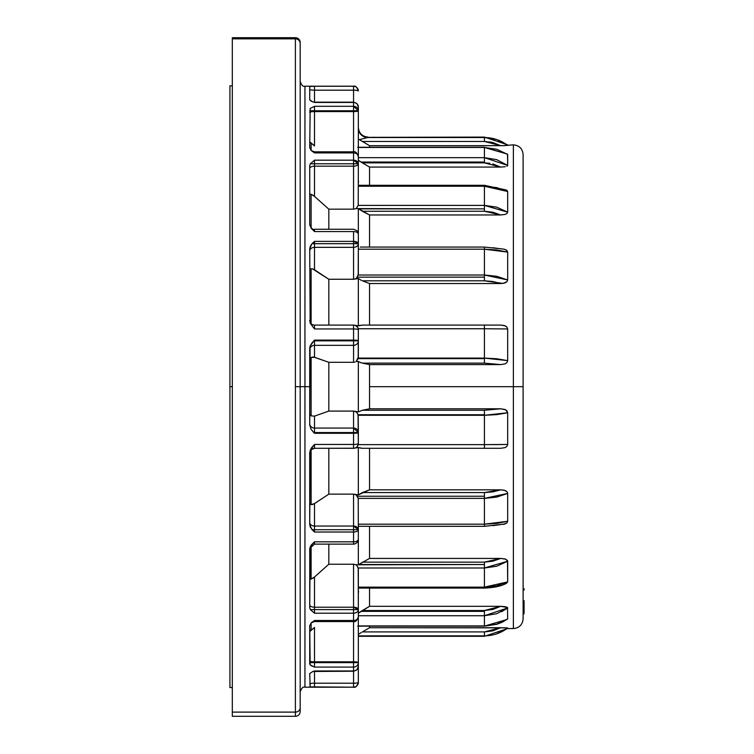 <?xml version="1.0" encoding="UTF-8"?>
<svg xmlns="http://www.w3.org/2000/svg" width="754" height="754" viewBox="0 0 754 754"><rect width="100%" height="100%" fill="white"/><g stroke="black" fill="none" stroke-linecap="round" stroke-linejoin="round"><path stroke-width="1.13" d="M232.317 687.554L229.923 687.554L229.923 386.698L232.317 386.698L229.923 386.698L229.923 687.554L229.923 85.833L232.317 85.833M295.398 38.84L295.398 386.698L300.177 386.698L300.177 43.506A4.778 4.665 180 0 0 295.398 38.84L295.398 37.7L232.317 37.7L232.317 716.3L295.398 716.3L295.398 38.84L232.317 38.84L295.398 38.84A4.778 4.665 -0 0 1 300.177 43.506L300.177 711.522A4.778 4.778 0 0 1 295.398 716.3A4.778 4.778 0 0 0 300.177 711.522L300.177 707.742A4.778 4.364 180 0 1 295.398 712.106L232.317 712.106L295.398 712.106L295.398 716.3L232.317 716.3L232.317 37.7L295.398 37.7A4.778 4.778 0 0 1 300.177 42.478L300.177 43.506L300.177 42.478A4.778 4.778 0 0 0 295.398 37.7L295.398 38.84M312.062 529.704L314.503 529.704L312.062 529.704L314.465 531.985L310.403 527.366L309.724 524.661L310.158 450.242L314.503 444.445L353.56 444.445L353.56 433.286L314.503 433.286L310.987 429.167L309.724 425.03L309.724 386.698L300.177 386.698L304.946 386.698L304.946 86.192L304.946 687.196L304.946 86.192L304.946 386.698L311.119 386.698L311.119 415.888L309.724 413.635L311.119 415.888L314.503 416.133L314.503 433.286L313.758 432.551L358.339 432.551L353.56 428.065L353.56 432.551L353.56 428.065L314.503 428.065L353.56 428.065L353.56 411.081L328.829 411.081L314.503 416.133L328.829 411.081L353.56 411.081L353.56 428.065A4.778 4.486 0 0 1 358.339 432.551L358.207 415.284L484.426 415.284L484.426 410.251L362.391 410.251L358.339 411.882L356.18 411.882L357.302 413.23L356.18 411.882L353.56 411.081L358.339 411.882L358.339 361.505L360.987 362.768L369.545 364.597L500.703 364.597L484.426 363.136L362.391 363.136L484.426 363.136L484.426 358.103L358.207 358.103L358.046 358.65L484.426 358.65L358.046 358.65L356.18 361.505L358.339 361.505L356.18 361.505L358.339 356.972L358.339 340.836L353.56 340.101L353.56 340.836L358.339 340.836A4.778 4.486 180 0 1 353.56 345.332L314.503 345.332A4.778 4.486 0 0 0 309.724 349.818A4.778 4.486 180 0 1 314.503 345.332L314.503 357.264L328.829 362.306L353.56 362.306L353.56 345.332L353.56 362.306L355.106 362.043M312.787 671.531L309.724 673.558L310.158 686.969L309.724 673.558L312.787 671.531L314.503 670.956L353.56 670.956L353.56 662.634L314.503 662.634L353.56 662.634L353.56 661.805L353.56 662.634L358.339 662.634L353.56 661.805L314.503 661.805L314.503 662.634L309.724 662.634L314.503 662.634L314.503 667.083L310.158 664.905L309.724 625.641L311.261 622.813L314.503 620.495L353.56 620.495L353.56 613.209L314.503 613.209L310.346 609.609L314.503 609.609L314.503 613.209L353.56 613.209L353.56 609.609L358.339 609.609L353.56 607.224L353.56 609.609L353.56 607.224L314.503 607.224L314.503 609.609L353.56 609.609L314.503 609.609L314.503 613.209M312.42 448.781L311.119 449.704L311.119 504.567L314.503 503.615L314.503 526.047A4.778 3.657 0 0 1 309.724 522.39A4.778 3.657 180 0 0 314.503 526.047L314.503 532.013L353.56 532.013L314.503 532.013L314.503 529.704L358.339 529.704L353.56 526.047L353.56 529.704L353.56 526.047L314.503 526.047L314.503 529.704L353.56 529.704L353.56 532.013L353.56 529.704L358.339 529.704L358.207 498.375L484.426 498.375L484.426 492.579L362.391 492.579L358.339 494.86L356.18 494.86L357.217 496.236L484.426 496.236L357.217 496.236L358.207 498.375L356.18 494.86L353.56 494.134L328.829 494.134L314.503 503.615L314.503 526.047L353.56 526.047L353.56 494.134L353.56 526.047A4.778 3.657 0 0 1 358.339 529.704L358.339 539.355L358.339 529.704A4.778 2.309 180 0 1 353.56 532.013A4.778 2.309 0 0 0 358.339 529.704L358.207 498.375L484.426 498.375L484.426 524.181L358.339 524.181L484.426 524.181L484.426 498.375L507.687 493.427L507.687 521.287L506.886 522.965L504.124 524.247M310.026 358.65L311.119 357.5L311.119 386.698L309.724 386.698L309.724 348.357L310.073 346.199L312.269 342.448L314.503 340.836L314.503 345.332L353.56 345.332L353.56 340.101L314.503 340.101L314.503 340.836L353.56 340.836L314.503 340.836L314.503 357.264L311.119 357.5L311.119 415.888L314.503 416.133L314.503 433.286L353.56 433.286L353.56 432.551L313.758 432.551L310.987 429.167L309.724 425.03L310.073 346.199L314.503 340.101L353.56 340.101L353.56 325.087A4.778 4.778 0 0 1 358.339 329.866L358.207 358.103L484.426 358.103L484.426 325.087L500.703 325.087L505.057 325.785L506.886 326.982L507.687 328.951L507.687 360.629L506.886 362.646L505.057 363.88L500.703 364.597L369.545 364.597L369.545 408.791L500.703 408.791L505.057 409.507L506.886 410.742L507.687 412.758L507.687 444.436L506.886 446.406L505.057 447.612L500.703 448.3L362.391 448.3L484.426 448.3L484.426 444.634L358.207 444.634L484.426 444.634L484.426 415.284L358.207 415.284L358.046 414.738L484.426 414.738L358.046 414.738L358.339 443.531A4.778 4.778 0 0 1 353.56 448.3L314.503 448.3L354.503 448.206M313.636 325.012L314.503 325.087A4.778 4.778 0 0 1 309.724 320.327A4.778 4.778 0 0 0 314.503 325.087L353.56 325.087L314.503 325.087L314.503 328.942L310.158 323.146L309.724 248.726L310.403 246.021L312.062 243.683L314.503 243.683L314.503 247.34A4.778 3.657 0 0 0 309.724 250.997A4.778 3.657 180 0 1 314.503 247.34L314.503 269.772L328.829 279.253L353.56 279.253L353.56 247.34L314.503 247.34L353.56 247.34L353.56 279.253L358.339 278.537L361.42 280.403L358.339 278.537L356.18 278.537L357.217 277.152L484.426 277.152L484.426 275.012L358.207 275.012L356.18 278.537L353.56 279.253L328.829 279.253L328.829 325.087L328.829 279.253L312.42 268.829L311.119 268.82L311.119 323.692L310.026 321.977L311.119 323.692L311.119 268.82L310.073 269.244M314.503 325.087L314.503 328.942L353.56 328.942L314.503 328.942L310.158 323.146L309.724 248.726L311.76 244.023M314.465 160.197L310.346 163.778L314.503 160.178L314.503 163.778L353.56 163.778L310.346 163.778L309.724 165.748L309.724 224.485L311.261 228.387L314.503 231.563L353.56 231.563L314.503 231.563L314.503 229.254L314.503 231.563L311.261 228.387L309.724 224.485L309.724 165.748L310.346 163.778L314.503 163.778L314.503 166.163A4.778 2.385 0 0 0 309.724 168.557A4.778 2.385 180 0 1 314.503 166.163L314.503 196.379L328.829 209.169L353.56 209.169L353.56 166.163L314.503 166.163L353.56 166.163L353.56 209.169L356.18 208.604L484.426 208.867L484.426 205.399L358.207 205.408L358.339 163.778L353.56 160.178L353.56 163.778L358.339 163.778A4.778 2.385 180 0 1 353.56 166.163L353.56 160.178L314.503 160.178L314.503 196.379L311.119 194.362L311.119 227.859L311.119 194.362L310.073 194.08M314.503 160.178L353.56 160.178L353.56 152.902L314.503 152.902L314.503 151.837L314.503 152.902L353.56 152.902A4.778 3.713 0 0 1 358.339 156.615L358.339 110.763A4.778 0.829 180 0 1 353.56 111.592L353.56 151.837L353.56 110.763L314.503 110.763L353.56 110.763L353.56 106.305L353.56 110.763L358.339 110.763L353.56 106.305L314.503 106.305L314.503 110.763L309.724 110.763L314.503 110.763L314.503 111.592A4.778 0.829 0 0 0 309.724 112.421A4.778 0.829 180 0 1 314.503 111.592L314.503 145.946L311.119 143.1L311.119 150.442L311.119 143.1L310.073 142.148M312.062 243.683L314.465 241.403L312.062 243.683L314.503 243.683L314.503 241.374L353.56 241.374L353.56 243.683L358.339 243.683L353.56 241.374L314.503 241.374L314.503 243.683L353.56 243.683L353.56 231.563A4.778 2.469 0 0 1 358.339 234.032L358.339 243.683A4.778 3.657 180 0 1 353.56 247.34L353.56 243.683L314.503 243.683L314.484 269.762M513.38 386.698L513.38 628.553L513.38 386.698L513.38 628.553L513.38 386.698L369.545 386.698L513.38 386.698L513.38 144.843L513.38 386.698L513.38 144.843L513.38 386.698L523.116 386.698L523.116 618.808L523.116 386.698L513.38 386.698M310.507 630.74L311.92 629.741L310.026 631.315L311.119 630.287L311.119 622.945L311.119 630.287L314.503 627.441L314.503 661.805L353.56 661.805A4.778 0.829 0 0 1 358.339 662.634L353.56 662.634L353.56 667.083L314.503 667.083L353.56 667.083L353.56 683.199L314.503 683.199L353.56 683.199L353.56 670.956L314.503 670.956L314.503 687.139L353.56 687.196L309.724 686.866M311.92 629.741L314.503 627.441L314.503 661.805A4.778 0.829 0 0 1 309.724 660.975A4.778 0.829 180 0 0 314.503 661.805L314.503 667.083L311.261 665.725L309.724 663.982L309.724 625.641L311.261 622.813L314.503 620.495L314.503 621.55L353.56 621.55L353.56 661.805L353.56 620.495L314.503 620.495L314.503 621.55L311.261 622.813M314.465 613.191L310.346 609.609L309.724 607.649L310.158 546.857L314.503 541.824L353.56 541.824L353.56 532.013L353.56 541.824L314.503 541.824L314.503 544.134L353.56 544.134L353.56 541.824A4.778 2.469 0 0 0 358.339 539.355A4.778 2.469 180 0 1 353.56 541.824L353.56 544.134L354.682 544.002L356.944 542.739L358.339 539.355M489.874 163.307L484.426 162.864L484.426 162.035L361.034 162.035L358.339 160.15L361.034 162.035L484.426 162.035L484.426 157.652L358.339 157.652L484.426 157.652L484.426 147.266L358.339 147.464L484.426 147.464L484.426 157.652L496.679 159.641L507.687 165.428L506.886 166.257L507.48 165.871M358.046 414.719L357.302 413.23M357.462 566.518L356.18 564.784L358.339 564.784L369.545 558.431L500.703 558.431L369.545 558.431L369.545 526.33L369.545 558.431L358.659 564.52L484.426 564.52L484.426 562.135L362.391 562.135L484.426 562.135L492.805 561.193L500.703 558.431L505.057 558.94L507.48 560.467L507.687 581.89L506.377 583.37L507.687 581.89L507.687 561.221L496.726 566.235L484.426 567.988L484.426 564.52L356.18 564.784L353.56 564.228L328.829 564.228L314.503 577.008L314.503 607.224L353.56 607.224L353.56 564.228L353.56 607.224A4.778 2.385 0 0 1 358.339 609.609L358.207 567.988L484.426 567.988L358.207 567.988L357.471 566.527L358.339 568.77L358.339 662.634L358.339 609.609L353.56 609.609L353.56 613.209A4.778 3.6 0 0 0 358.339 609.609A4.778 3.6 180 0 1 353.56 613.209L353.56 620.495A4.778 3.713 0 0 0 358.339 616.772A4.778 3.713 180 0 1 353.56 620.495L353.56 621.55C355.436 622.22 357.028 620.627 358.339 616.772M362.391 610.523L361.034 611.353L484.426 611.353L484.426 610.523L362.391 610.523L484.426 610.523L492.805 609.458L500.703 606.32L507.48 607.517L507.687 618.959L502.192 622.229L496.679 624.331L484.426 626.131L358.339 625.924L484.426 625.924L484.426 611.353L361.034 611.353L358.339 613.238L369.545 606.32L500.703 606.32L369.545 606.32L362.391 610.523M310.026 451.41L311.119 449.704L311.119 504.567L310.026 504.115L311.92 504.633L313.636 504.115L328.829 494.134L328.829 448.3L328.829 494.134L353.56 494.134L358.339 494.86L369.545 489.836L369.545 448.3L369.545 489.836L500.703 489.836L505.057 490.486L506.886 491.599L507.687 493.427L496.726 497.093L484.426 498.375L484.426 492.579L492.805 491.881L500.703 489.836L369.545 489.836L362.391 492.579L484.426 492.579L500.703 489.836L504.219 490.223L506.895 491.608L507.687 493.427L507.687 521.287L484.426 524.181L496.679 523.436L507.687 521.287L506.886 522.965L502.918 524.454M505.057 583.803L504.549 583.916M369.545 588.082L369.545 606.32L369.545 588.082M507.48 627.941L507.687 628.016C500.797 633.162 493.05 635.773 484.426 635.858L358.339 635.858L484.426 635.858L484.426 631.918L362.391 631.918L369.545 627.714L362.391 631.918L484.426 631.918L492.805 630.853L500.703 627.714L369.545 627.714L369.545 626.131L369.545 627.714L506.886 627.875L507.687 628.553L507.687 628.016L496.726 633.831M506.895 627.875L500.703 627.714L484.426 631.918L484.426 635.858C493.05 635.773 500.797 633.153 507.687 628.016L504.643 627.762M507.64 607.762L505.783 606.772L500.703 606.32L484.426 610.523L484.426 615.735L507.687 607.96L496.726 613.728L484.426 615.735L358.339 615.735L484.426 615.735L484.426 625.924L496.679 624.142L507.687 618.959L507.48 607.517M489.874 141.912L492.805 142.534L484.426 141.469L362.391 141.469L369.545 145.673L502.918 145.663L513.38 144.843C519.289 145.428 522.531 148.67 523.116 154.579L523.116 618.808C522.531 624.717 519.289 627.959 513.38 628.553L507.687 628.553L484.426 636.301L358.339 636.301M505.057 145.616L500.703 145.673L492.805 142.534M500.703 524.577L492.805 525.67M500.703 408.791L369.545 408.791L362.391 410.251L484.426 410.251L500.703 408.791L484.426 410.251L484.426 444.634L496.679 444.587L507.687 444.436L507.687 412.758L496.726 414.634L484.426 415.284L507.687 412.758L505.783 409.865L500.703 408.791M354.503 325.181L358.339 325.869L362.391 325.087L484.426 325.087L362.391 325.087L356.18 325.869L357.471 327.113L355.313 325.417M492.805 247.717L500.703 248.811M484.426 280.808L362.391 280.808L369.545 283.551L500.703 283.551L492.805 281.506L484.426 280.808L484.426 277.152L357.217 277.152L358.339 273.994L358.339 243.683L358.207 275.012L484.426 275.012L484.426 247.067L484.426 249.206L358.339 249.206L484.426 249.206L484.426 275.012L496.679 276.284L507.687 279.96L506.886 281.789L505.057 282.91L500.703 283.551L369.545 283.551L369.545 325.087L369.545 283.551L362.391 280.808L484.426 280.808L502.918 283.419L506.886 281.789L507.687 279.96L507.687 252.109L507.687 279.96L484.426 275.012L484.426 280.808M369.545 247.067L369.545 214.956L358.339 208.604L358.339 234.032A4.778 2.469 180 0 0 353.56 231.563L353.56 241.374A4.778 2.309 0 0 1 358.339 243.683L358.339 208.604L356.18 208.604L358.207 205.399L484.426 205.399L484.426 211.261L362.391 211.261L369.545 214.956L500.703 214.956L492.805 212.194L484.426 211.261L484.426 208.867L358.659 208.867L362.391 211.261L484.426 211.261L500.703 214.956L369.545 214.956L369.545 243.335M496.726 159.66L484.426 157.652L484.426 162.864L500.703 167.068L369.545 167.068L361.034 162.035L362.391 162.864L484.426 162.864L362.391 162.864L369.545 167.068L500.703 167.068L492.805 163.929M506.886 190.3L507.687 191.497L507.687 212.176L506.886 213.58L505.057 214.447L500.703 214.956L505.057 214.447L506.886 213.58L507.687 212.176L507.687 191.497L496.726 187.605L484.426 186.247L484.426 185.305L484.426 186.247L358.339 186.247L484.426 186.247L484.426 205.399L484.426 186.247L507.687 191.497L506.895 190.31M500.703 167.068L505.218 166.738M358.207 205.399L358.339 163.778L353.56 163.778L353.56 166.163A4.778 2.385 0 0 0 358.339 163.778A4.778 3.6 0 0 0 353.56 160.178L353.56 152.902A4.778 3.713 180 0 1 358.339 156.615L358.339 163.778L358.339 156.615C357.028 152.76 355.436 151.168 353.56 151.837L353.56 152.902L353.56 151.837L314.503 151.837L311.195 150.508L314.503 152.902L311.261 150.574L309.724 147.746L310.158 108.482L314.503 106.305L353.56 106.305L353.56 102.431A4.778 4.515 0 0 1 358.339 106.945L358.339 127.671A9.698 9.679 180 0 0 368.037 137.351L484.426 137.087L367.641 137.53L359.356 139.65L362.391 141.469L484.426 141.469L484.426 137.087L507.687 144.843L507.48 145.447M500.703 145.673L369.545 145.673L369.545 147.266L369.545 145.673L358.339 139.038L359.356 139.65L367.641 137.53L484.426 137.53L496.679 139.537L507.687 145.371C500.797 140.235 493.05 137.614 484.426 137.53L484.426 141.469L500.703 145.673M507.48 154.127L507.687 165.428L507.687 154.429L496.726 149.264L484.426 147.464L507.461 154.118M369.545 167.068L369.545 185.305L369.545 167.068M504.124 249.14L506.886 250.422L507.687 252.109L496.726 249.96L484.426 249.206L507.687 252.109L505.783 249.697M358.339 634.359L361.411 632.502M506.434 583.342C501.25 586.15 493.908 587.734 484.426 588.082L484.426 587.14L358.339 587.14L484.426 587.14L484.426 567.988L484.426 587.14L496.679 585.801L507.687 581.89L484.426 587.14L484.426 588.082L358.339 588.082M358.339 526.198L360.308 526.311L358.339 526.198L358.339 564.784L358.339 529.704M505.057 523.983L484.426 526.33L484.426 524.181L484.426 526.33L360.308 526.311M355.313 447.97L358.339 447.527L362.391 448.3M358.207 328.753L484.426 328.753L358.207 328.753L357.471 327.113M360.308 247.076L484.426 247.067L504.181 249.159M360.874 161.931L360.214 161.497M359.469 160.998L362.391 162.864M360.421 611.748L359.479 612.389M360.214 611.89L360.874 611.456M358.339 129.405A9.698 9.425 -104.4 0 0 367.641 137.53A9.698 9.425 75.6 0 1 358.339 129.405M358.339 91.017A4.778 4.778 180 0 0 353.56 86.248L353.56 90.188L314.503 90.188L314.503 102.431L311.261 101.243L309.724 99.839L309.724 86.522L314.503 86.248L314.503 90.188L353.56 90.188L353.56 102.167L353.56 86.248L314.503 86.248L353.56 86.248A4.778 4.778 0 0 1 358.339 91.017A4.778 0.829 180 0 0 353.56 90.188A4.778 0.829 0 0 1 358.339 91.017L358.339 90.97C357.028 87.115 355.436 85.522 353.56 86.192L304.946 86.192C303.07 86.861 301.487 85.277 300.177 81.423M310.158 86.418L314.503 86.248L314.503 90.188A4.778 0.829 0 0 1 309.724 89.368A4.778 0.829 180 0 0 314.503 90.188L314.503 102.167L353.56 102.167L356.944 103.571L358.339 106.945A4.778 4.515 180 0 0 353.56 102.431L314.503 102.431L353.56 102.431L353.56 106.305A4.778 4.458 0 0 1 358.339 110.763L358.339 106.945L358.339 110.763L353.56 110.763L353.56 111.592L314.503 111.592L353.56 111.592A4.778 0.829 0 0 0 358.339 110.763L358.339 157.2M353.56 683.199A4.778 0.829 0 0 0 358.339 682.37L358.339 666.442L358.339 682.37A4.778 0.829 180 0 1 353.56 683.199L353.56 687.139L353.56 683.199M356.915 446.933L358.207 444.634M353.56 448.3A4.778 4.778 0 0 0 358.339 443.531A4.778 0.914 180 0 1 353.56 444.445A4.778 0.914 0 0 0 358.339 443.531L358.339 432.551A4.778 0.745 180 0 1 353.56 433.286A4.778 0.745 0 0 0 358.339 432.551L353.56 432.551L353.56 448.3L353.56 444.445L314.503 444.445L314.503 448.3L311.119 449.704M311.261 150.574L309.724 147.746L310.158 108.482L314.503 106.305L314.484 145.937M484.426 205.399L496.679 207.133L507.687 212.176L484.426 205.399M484.426 328.753L484.426 358.103L496.679 358.753L507.687 360.629L507.687 328.951L484.426 328.753L507.687 328.951L506.895 326.991L504.219 325.502L500.703 325.087L484.426 325.087L484.426 328.753M358.339 662.634L358.339 666.442L358.339 662.634A4.778 4.458 180 0 1 353.56 667.083A4.778 4.458 0 0 0 358.339 662.634M503.766 630.627L504.426 630.24M501.542 611.739L507.593 608.026M490.552 138.02L489.11 137.822M358.339 127.388C358.923 133.269 362.156 136.502 368.037 137.087L368.037 137.351A9.698 9.679 0 0 1 358.339 127.671M523.116 386.698L523.116 154.579L523.116 386.698M353.56 687.139A4.778 4.778 0 0 0 358.339 682.37A4.778 4.778 180 0 1 353.56 687.139M353.56 670.956A4.778 4.515 0 0 0 358.339 666.442A4.778 4.515 180 0 1 353.56 670.956M358.339 329.866A4.778 4.778 0 0 0 353.56 325.087L353.56 328.942A4.778 0.914 0 0 1 358.339 329.866A4.778 0.914 180 0 0 353.56 328.942L353.56 340.101A4.778 0.745 0 0 1 358.339 340.836L358.339 329.866M358.339 340.836L353.56 340.836L353.56 345.332A4.778 4.486 0 0 0 358.339 340.836M358.339 243.683L353.56 243.683L353.56 247.34A4.778 3.657 0 0 0 358.339 243.683M506.886 619.515L484.426 626.131L357.698 626.131M484.426 562.135L484.426 567.988L507.687 561.221L505.783 559.185L500.703 558.431L484.426 562.135M500.703 448.3L505.057 447.612L506.886 446.406L507.687 444.436L484.426 444.634L484.426 448.3L500.703 448.3M500.703 364.597L505.057 363.88L506.886 362.646L507.687 360.629L484.426 358.103L484.426 363.136L500.703 364.597M506.886 166.257L507.687 165.428L484.426 157.652M506.886 145.522L507.687 145.371M507.687 607.96L484.426 615.735M356.18 208.604L353.56 209.169L328.829 209.169L328.829 229.254L328.829 209.169L314.493 196.37M358.339 325.869L358.339 278.537L358.339 325.869M353.56 362.306L328.829 362.306L328.829 411.081L328.829 362.306L313.636 357.038L311.92 357.123L310.073 358.574M361.42 448.262L358.339 447.527L358.339 494.86L358.339 447.527L356.18 447.527M310.507 579.157L311.92 578.77L310.026 579.326L311.119 579.025L311.119 545.528L311.119 579.025L314.503 577.008L328.829 564.228L328.829 544.134L328.829 564.228L353.56 564.228L356.18 564.784M312.778 578.318L314.503 577.008L314.503 607.224A4.778 2.385 0 0 1 309.724 604.831A4.778 2.385 180 0 0 314.503 607.224L314.503 609.609L310.346 609.609L309.724 607.649L309.753 548.412L314.503 544.134L314.503 541.824L311.261 545.001L309.724 548.903M310.073 451.288L309.724 453.079A4.778 4.778 0 0 1 314.503 448.3L314.503 444.445L311.261 448.093L309.724 452.607L309.724 524.661L311.76 529.365M309.724 86.522L309.724 99.839L312.787 101.856M361.42 362.9L358.339 361.505L358.339 411.882L362.391 410.251L369.545 408.791L369.545 364.597L362.391 363.136M312.919 101.903L313.636 102.148M310.026 142.082L312.015 143.712M309.809 141.62L309.724 141.092M313.636 145.107L311.92 143.646M358.339 234.032L356.944 230.658L353.56 229.254L314.503 229.254C313.004 230.045 311.421 228.622 309.753 224.975L309.724 224.485M310.026 194.061L311.92 194.617M313.636 195.672L312.778 195.069M309.724 320.346L310.026 321.977L309.724 320.346M310.026 269.272L311.92 268.763L313.636 269.272M309.724 423.569A4.778 4.486 180 0 0 314.503 428.065A4.778 4.486 0 0 1 309.724 423.569M309.809 359.168L309.724 359.771M313.758 340.836L314.503 340.101L314.503 340.836L313.758 340.836M314.503 448.3A4.778 4.778 0 0 0 309.724 453.079M313.636 671.249L314.503 670.956L314.503 683.199A4.778 0.829 0 0 0 309.724 684.029A4.778 0.829 180 0 1 314.503 683.199L314.503 687.139L310.158 686.969M314.503 86.248L313.636 86.267M304.946 386.698L304.946 687.196L304.946 386.698M300.177 386.698L295.398 386.698L295.398 712.106A4.778 4.364 0 0 0 300.177 707.742L300.177 386.698M229.923 386.698L229.923 85.833L229.923 386.698M524.077 590.128L524.077 589.449M524.077 612.587L524.077 600.721L523.116 600.721L524.077 600.721L524.077 610.797M524.077 613.586L523.116 613.586M524.077 588.62L523.116 588.62M523.116 613.85L524.077 613.85L523.116 613.85M300.177 691.974C301.487 688.119 303.07 686.526 304.946 687.196L353.56 687.196C355.436 687.865 357.028 686.272 358.339 682.417M358.339 185.305L484.426 185.305L506.434 190.055M357.698 147.266L484.426 147.266L507.47 154.118M312.919 671.484L353.56 671.22L356.944 669.816L358.339 666.442M358.339 180.536L358.602 181.978M358.339 592.851L358.602 591.409"/></g></svg>

